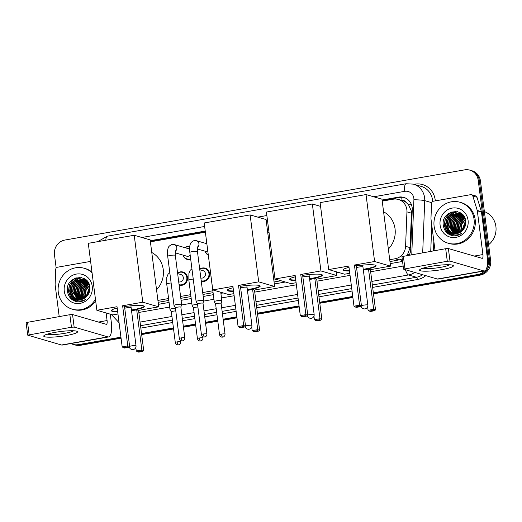 <?xml version="1.0" encoding="UTF-8"?>
<svg xmlns="http://www.w3.org/2000/svg" width="522" height="522" viewBox="0 0 522 522"><rect width="100%" height="100%" fill="white"/><g stroke="black" fill="none" stroke-linecap="round" stroke-linejoin="round"><path stroke-width="0.78" d="M199.704 269.15A6.819 6.414 106.2 0 1 205.133 268.158A6.819 6.414 106.2 0 1 209.622 273.587A6.819 6.414 106.2 0 1 201.329 281.254A6.819 6.414 106.2 0 1 201.251 281.234M177.578 273.032A6.819 6.414 106.2 0 1 183.007 272.04A6.819 6.414 106.2 0 1 187.496 277.469A6.819 6.414 106.2 0 1 179.203 285.136A6.819 6.414 106.2 0 1 179.124 285.116M190.726 259.401A6.819 6.414 106.2 0 1 187.222 259.434A6.819 6.414 106.2 0 1 182.961 255.088M208.311 255.141A6.819 6.414 106.2 0 1 205.087 251.199M409.378 254.769A12.782 1.109 2.2 0 0 407.486 254.703L410.096 247.63L411.44 213.172L411.316 210.953L408.504 204.702L406.031 202.36A4.261 4.006 -73.8 0 0 402.025 200.455A12.782 3.928 -100 0 1 401.751 197.27M389.725 259.715L395.121 258.768A12.782 12.026 -73.8 0 0 405.587 246.325L406.938 211.86A12.782 12.026 -73.8 0 0 406.84 209.648A12.782 12.026 -73.8 0 0 398.423 199.476A12.782 12.026 -73.8 0 0 393.249 199.202L382.221 201.14M398.423 199.476L402.579 200.683A12.782 12.026 106.2 0 1 406.031 202.36M389.967 261.613L401.235 259.46A12.782 3.928 -100 0 0 401.594 261.535M158.159 302.316L168.828 300.444M180.821 298.336L190.954 296.561M202.947 294.454L213.08 292.672M274.063 281.965L281.019 280.745M157.912 300.418L168.58 298.545M180.579 296.437L190.706 294.662M202.706 292.555L212.832 290.774M273.822 280.066L276.856 279.531M267.597 221.263L266.318 221.491M205.374 232.192L150.408 241.843M185.101 247.722A6.819 6.414 106.2 0 1 189.812 246.116M409.215 255.101A12.782 12.026 -73.8 0 0 410.716 249.412L412.263 209.779A12.782 12.026 -73.8 0 0 412.165 207.567A12.782 12.026 -73.8 0 0 403.754 197.394A12.782 12.026 -73.8 0 0 398.58 197.12L382.078 200.017M382.143 200.526L399.689 197.44A12.782 12.026 106.2 0 1 404.302 197.57M56.174 268.034L54.464 254.71A12.782 12.026 106.2 0 1 64.839 240.055L464.632 169.859A12.782 12.026 106.2 0 1 469.807 170.133A12.782 12.026 106.2 0 1 478.224 180.305L488.409 259.806A12.782 12.026 106.2 0 1 486.595 268.438M484.723 270.872A12.782 12.026 106.2 0 1 478.035 274.461L373.341 292.842M120.934 337.16L78.241 344.657A12.782 12.026 106.2 0 1 73.067 344.383A12.782 12.026 106.2 0 1 70.972 343.541M352.741 296.457L319.666 302.264M299.06 305.885L257.437 313.193M236.838 316.808L223.135 319.216M217.674 320.175L205.446 322.322M195.548 324.058L183.32 326.204M173.421 327.947L141.534 333.545M469.807 170.133L472.025 170.779A12.782 12.026 106.2 0 1 480.442 180.951L490.628 260.445L489.519 260.126A12.782 12.026 106.2 0 1 479.144 274.781L373.406 293.344L479.144 274.781A12.782 12.026 106.2 0 0 489.519 260.126L479.333 180.625L489.519 260.126L488.409 259.806M470.916 170.453A12.782 12.026 106.2 0 1 479.333 180.625A12.782 12.026 106.2 0 0 470.916 170.453M121.065 338.171L80.453 345.303L79.351 344.977A12.782 12.026 106.2 0 1 74.176 344.703A12.782 12.026 106.2 0 0 79.351 344.977L121 337.669L79.351 344.977L78.241 344.657M352.807 296.966L319.732 302.773L352.807 296.966M299.126 306.388L257.503 313.696L299.126 306.388M236.903 317.317L223.201 319.718L236.903 317.317M217.739 320.678L205.505 322.824L217.739 320.678M195.613 324.567L183.379 326.713L195.613 324.567M173.487 328.449L141.599 334.047L173.487 328.449M267.453 220.14L266.174 220.369M205.231 231.07L150.264 240.72M390.221 263.617L400.243 261.855A12.782 12.026 -73.8 0 0 402.521 261.215M158.414 304.319L169.082 302.447M181.075 300.339L191.209 298.558M203.202 296.457L213.335 294.676M220.897 293.344L223.188 292.946M274.318 283.968L285.41 282.017M336.546 273.039L339.091 272.595M150.329 241.223L205.296 231.572M266.233 220.871L267.518 220.649M490.628 260.445A12.782 12.026 106.2 0 1 480.253 275.101L373.471 293.853M352.872 297.468L319.797 303.275M299.191 306.897L257.568 314.205M236.968 317.82L223.266 320.227M217.804 321.187L205.57 323.333M195.678 325.069L183.444 327.216M173.552 328.958L141.664 334.556M80.453 345.303A12.782 12.026 106.2 0 1 75.285 345.022L73.067 344.383M430.924 266.357A17.043 2.421 -7.3 0 1 452.77 265.274A17.043 2.421 -7.3 0 1 442.017 269.58A17.043 2.421 -7.3 0 1 425.13 271.205A17.043 2.421 -7.3 0 1 420.014 269.469A17.043 2.421 -7.3 0 1 430.924 266.357M423.094 268.158A13.637 1.938 172.7 0 0 440.659 267.329A13.637 1.938 172.7 0 0 449.462 264.778M435.028 250.567L430.976 218.933A2.134 2.003 -73.8 0 1 430.963 218.568L431.557 203.299A2.134 2.003 -73.8 0 1 433.306 201.224L470.648 194.673A2.134 2.003 -73.8 0 1 471.51 194.719L475.672 195.926A2.134 2.003 106.2 0 1 476.997 197.264L481.388 211.651A2.134 2.003 106.2 0 1 481.467 212.01L487.072 255.76A17.043 5.24 -100 0 1 484.475 270.938A17.043 5.24 -100 0 1 483.672 270.885L449.984 261.098L447.295 261.248L445.69 248.7L448.378 248.55L482.06 258.331A4.261 1.312 80 0 0 482.263 258.344A4.261 1.312 80 0 0 482.915 254.553L477.31 210.803A2.134 2.003 -73.8 0 0 477.232 210.444L472.834 196.057A2.134 2.003 -73.8 0 0 471.51 194.719M484.475 270.938L438.147 279.074A17.043 5.24 -100 0 1 437.345 279.022L403.539 269.156L447.295 261.248M403.539 269.156L401.933 256.602L445.69 248.7M459.915 232.492A19.177 18.042 106.2 0 1 459.862 231.944M459.804 230.998A19.177 18.042 106.2 0 1 459.797 230.62M459.83 229.08A19.177 18.042 106.2 0 1 461.872 221.341M462.655 219.892A19.177 18.042 106.2 0 1 464.221 217.635M484.37 211.599A19.177 18.042 106.2 0 1 495.9 226.502A19.177 18.042 106.2 0 1 488.612 244.707M434.115 226.235A21.311 20.045 106.2 0 1 460.026 202.268A21.311 20.045 106.2 0 1 474.054 219.227A21.311 20.045 106.2 0 1 448.137 243.193A21.311 20.045 106.2 0 1 434.115 226.235M460.026 202.268L461.135 202.595A21.311 20.045 106.2 0 1 475.164 219.547A21.311 20.045 106.2 0 1 449.246 243.513L448.137 243.193M452.541 235.683C455.797 236.14 458.805 235.37 461.559 233.38C456.078 236.225 451.543 235.246 447.941 230.443A10.655 10.022 106.2 0 0 452.496 233.367A10.655 10.022 106.2 0 0 462.238 230.757C464.854 228.166 466.009 225.002 465.709 221.276C464.554 206.033 441.018 210.392 443.25 225.015C444.065 230.796 447.165 234.352 452.541 235.683L447.83 231.82L445.618 225.935L445.553 223.821M468.064 220.277A14.916 14.035 106.2 0 1 455.96 237.373A14.916 14.035 106.2 0 1 440.105 225.184A14.916 14.035 106.2 0 1 452.209 208.089A14.916 14.035 106.2 0 1 468.064 220.277M459.869 213.361L451.413 215.56L448.13 219.997L447.347 225.432L449.24 230.391L453.324 233.562M459.699 213.296L451.067 215.462L447.785 219.899L447.002 225.328L448.894 230.287L453.148 233.53M460.541 213.655L452.796 215.964L449.52 220.401L448.737 225.83L454.055 233.68M460.371 213.576L452.45 215.86L449.174 220.297L448.391 225.732L453.866 233.654M461.187 213.994L454.186 216.369L450.904 220.806L450.121 226.235L454.799 233.732M461.03 213.903L453.84 216.265L450.558 220.702L449.775 226.137L454.61 233.725M461.826 214.392L455.569 216.767L452.293 221.204L451.51 226.639L455.556 233.732M461.67 214.288L455.223 216.669L451.948 221.106L451.165 226.535L455.367 233.739M462.446 214.849L456.959 217.172L453.677 221.609L452.894 227.037L456.339 233.667M462.29 214.731L456.613 217.074L453.331 221.511L452.548 226.94L456.143 233.686M463.047 215.371L458.342 217.576L455.067 222.013L454.284 227.442L457.135 233.53M462.897 215.234L457.996 217.472L454.721 221.909L453.931 227.344L456.933 233.569M463.627 215.958L459.732 217.974L456.45 222.411L455.667 227.846L457.964 233.321M463.484 215.801L459.386 217.876L456.104 222.313L455.321 227.742L457.755 233.38M464.182 216.63L461.115 218.379L457.84 222.816L457.05 228.244L458.812 233.021M464.045 216.454L460.769 218.281L457.487 222.718L456.704 228.147L458.597 233.106M464.613 217.433L462.505 218.783L459.223 223.22L458.44 228.649L459.693 232.616M464.508 217.217L462.159 218.679L458.877 223.116L458.094 228.551L459.471 232.727M465.024 218.372L463.888 219.188L460.606 223.618L459.823 229.054L460.613 232.075M464.926 218.124L463.543 219.083L460.26 223.52L459.477 228.949L460.378 232.225M465.383 219.501L461.996 224.023L461.213 229.458L461.592 231.344M465.298 219.194L461.65 223.925L460.867 229.354L461.344 231.546M465.67 220.91L462.662 230.332M465.604 220.519L462.251 229.758L462.381 230.62M463.373 215.455L459.014 213.067L449.677 215.057L446.401 219.494L445.618 224.923L447.941 230.443M459.19 213.12L450.029 215.155L446.747 219.592L445.964 225.028L447.856 229.987L452.613 233.399M464.162 216.604L459.014 213.067M462.061 214.059L459.882 213.335M460.574 213.524L460.052 213.4M462.224 214.203L460.404 213.472M461.892 213.909L461.435 213.798M461.259 213.766L460.717 213.674M461.787 213.876L461.265 213.739M461.089 213.7L460.554 213.602M461.924 214.053L461.376 214.007M461.761 213.974L461.213 213.916M462.42 214.392L462.016 214.392M462.329 214.301L461.853 214.288M465.768 222.94L463.927 228.734M465.774 222.326L463.575 229.236M464.195 216.656L459.823 221.302M458.029 227.442L458.955 232.962M453.872 226.235L453.938 228.349L455.06 232.362M455.393 233.014L455.804 233.719M456.717 234.972L457.161 235.468M452.483 225.837L452.554 227.951L453.677 231.957M454.003 232.61L454.623 233.628M455.699 234.985L456.352 235.644M457.396 211.671L453.918 212.95M453.233 213.354L448.731 218.079M455.386 211.41L450.512 213.916L447.347 217.681M451.315 212.056L449.129 213.511L445.162 218.92L444.235 225.53L446.564 231.572L451.582 235.455M464.267 216.774L461.291 219.468M458.283 229.693L459.086 232.903M457.592 211.717L454.368 212.859M453.775 213.178L450.199 216.245M455.699 211.43L450.688 213.968L448.816 215.847M445.801 226.065L448 231.866L452.633 235.696M452.085 211.815L449.298 213.563L445.338 218.966L444.411 225.582L446.734 231.624L451.732 235.494M383.585 211.788A23.438 22.054 106.2 0 1 395.05 228.832A23.438 22.054 106.2 0 1 388.361 249.059M356.337 265.933A16.619 2.362 -7.3 0 1 376.094 265.737A16.619 2.362 -7.3 0 1 365.015 269.424A16.619 2.362 -7.3 0 1 363.299 269.711M349.479 271.003A16.619 2.362 -7.3 0 1 343.124 269.965A16.619 2.362 -7.3 0 1 349.016 267.355M348.846 266.031L353.988 306.192L359.58 305.213L354.431 265.046L374.607 261.502L366.026 194.556L320.097 202.621L328.671 269.567L348.846 266.031M353.988 306.192L355.169 306.975L359.169 306.27L359.58 305.213L361.439 305.755L356.291 265.587L354.431 265.046M328.671 269.567L344.618 274.2L349.773 273.293M374.607 261.502L390.547 266.135L370.379 269.678L368.519 269.137L363.338 270.044M390.547 266.135L381.967 199.189L366.026 194.556M359.169 306.27L360.467 306.649L361.439 305.755M355.169 306.975L356.474 307.354L360.467 306.649M370.379 269.678L375.52 309.846L374.555 310.74L370.561 311.445L369.256 311.06L368.075 310.283L367.618 306.76M368.519 269.137L373.667 309.305L375.52 309.846M374.555 310.74L373.25 310.362L369.256 311.06M368.075 310.283L373.667 309.305L373.25 310.362M349.427 270.585A16.619 2.362 -7.3 0 1 343.978 270.168A16.619 2.362 -7.3 0 1 343.163 269.743M362.751 266.873A3.406 0.483 172.7 0 0 359.795 266.918A3.406 0.483 172.7 0 0 356.546 267.59M376.003 265.541A16.619 2.362 -7.3 0 1 363.247 269.293M302.656 275.355A16.619 2.362 -7.3 0 1 322.413 275.166A16.619 2.362 -7.3 0 1 311.34 278.846A16.619 2.362 -7.3 0 1 309.618 279.133M295.804 280.425A16.619 2.362 -7.3 0 1 289.442 279.387A16.619 2.362 -7.3 0 1 295.335 276.784M295.165 275.453L300.307 315.621L305.899 314.635L300.757 274.468L320.926 270.931L312.352 203.985L266.416 212.049L274.996 278.996L295.165 275.453M300.307 315.621L301.494 316.397L305.487 315.699L305.899 314.635L307.758 315.177L302.616 275.009L300.757 274.468M274.996 278.996L290.937 283.622L296.098 282.722M320.926 270.931L336.866 275.557L316.697 279.1L314.838 278.559L309.663 279.472M320.58 206.373L312.352 203.985M336.866 275.557L336.39 271.812M305.487 315.699L306.792 316.078L307.758 315.177M301.494 316.397L302.799 316.776L306.792 316.078M316.697 279.1L321.846 319.268L320.873 320.162L316.88 320.867L315.575 320.488L314.394 319.712L313.944 316.182M314.838 278.559L319.986 318.727L321.846 319.268M320.873 320.162L319.568 319.784L315.575 320.488M314.394 319.712L319.986 318.727L319.568 319.784M295.746 280.007A16.619 2.362 -7.3 0 1 290.304 279.596A16.619 2.362 -7.3 0 1 289.482 279.172M309.07 276.295A3.406 0.483 172.7 0 0 306.114 276.34A3.406 0.483 172.7 0 0 302.871 277.012M322.322 274.963A16.619 2.362 -7.3 0 1 309.566 278.715M267.682 232.14A23.438 22.054 106.2 0 1 269.098 232.969M273.606 268.132A23.438 22.054 106.2 0 1 272.451 269.411M240.433 286.278A16.619 2.362 -7.3 0 1 260.191 286.089A16.619 2.362 -7.3 0 1 249.111 289.775A16.619 2.362 -7.3 0 1 247.395 290.062M233.575 291.354A16.619 2.362 -7.3 0 1 227.22 290.317A16.619 2.362 -7.3 0 1 233.106 287.707M232.936 286.376L238.084 326.544L243.676 325.565L238.528 285.397L258.697 281.854L250.123 214.907L204.193 222.972L212.767 289.919L232.936 286.376M238.084 326.544L239.265 327.32L243.259 326.622L243.676 325.565L245.536 326.106L240.388 285.939L238.528 285.397M212.767 289.919L228.708 294.552L233.869 293.645M258.697 281.854L274.644 286.487L254.475 290.03L252.615 289.488L247.435 290.395M274.644 286.487L266.063 219.54L250.123 214.907M243.259 326.622L244.564 327L245.536 326.106M239.265 327.32L240.57 327.699L244.564 327M254.475 290.03L259.617 330.198L258.651 331.092L254.658 331.79L253.353 331.411L252.165 330.635L251.715 327.111M252.615 289.488L257.757 329.656L259.617 330.198M258.651 331.092L257.346 330.713L253.353 331.411M252.165 330.635L257.757 329.656L257.346 330.713M233.523 290.937A16.619 2.362 -7.3 0 1 228.075 290.519A16.619 2.362 -7.3 0 1 227.259 290.095M246.847 287.224A3.406 0.483 172.7 0 0 243.891 287.27A3.406 0.483 172.7 0 0 240.642 287.935M260.1 285.893A16.619 2.362 -7.3 0 1 247.337 289.645M151.778 252.491A23.438 22.054 106.2 0 1 163.242 269.535A23.438 22.054 106.2 0 1 156.548 289.762M124.53 306.629A16.619 2.362 -7.3 0 1 144.287 306.44A16.619 2.362 -7.3 0 1 133.208 310.127A16.619 2.362 -7.3 0 1 131.492 310.414M117.672 311.706A16.619 2.362 -7.3 0 1 111.316 310.668A16.619 2.362 -7.3 0 1 117.202 308.058M117.032 306.727L122.181 346.895L127.773 345.916L122.624 305.748L142.793 302.205L134.219 235.259L88.29 243.324L96.864 310.27L117.032 306.727M122.181 346.895L123.362 347.672L127.355 346.973L127.773 345.916L129.626 346.451L124.484 306.29L122.624 305.748M96.864 310.27L112.804 314.903L117.965 313.996M142.793 302.205L158.734 306.838L138.565 310.381L136.712 309.84L131.531 310.747M158.734 306.838L150.16 239.892L134.219 235.259M127.355 346.973L128.66 347.352L129.626 346.451M123.362 347.672L124.667 348.05L128.66 347.352M138.565 310.381L143.713 350.543L142.741 351.443L138.748 352.141L137.449 351.763L136.262 350.986L135.811 347.463M136.712 309.84L141.853 350.008L143.713 350.543M142.741 351.443L141.442 351.065L137.449 351.763M136.262 350.986L141.853 350.008L141.442 351.065M117.62 311.282A16.619 2.362 -7.3 0 1 112.171 310.871A16.619 2.362 -7.3 0 1 111.356 310.446M130.944 307.575A3.406 0.483 172.7 0 0 127.988 307.621A3.406 0.483 172.7 0 0 124.738 308.287M144.196 306.244A16.619 2.362 -7.3 0 1 131.433 309.99M198.68 300.698A3.837 0.548 172.7 0 0 196.122 301.546A3.837 0.548 172.7 0 0 196.135 301.579L197.505 303.935A2.773 0.391 172.7 0 0 197.512 303.948A2.773 0.391 172.7 0 1 199.345 303.308A2.773 0.391 172.7 0 1 202.843 303.112A2.773 0.391 172.7 0 1 202.999 303.217L203.73 300.607A3.837 0.548 172.7 0 0 203.73 300.574A3.837 0.548 172.7 0 0 203.521 300.431A3.837 0.548 172.7 0 0 198.68 300.698M202.993 303.243A2.773 0.391 172.7 0 0 202.999 303.217L206.927 333.93A2.773 0.391 172.7 0 0 203.28 334.021A2.773 0.391 172.7 0 0 201.433 334.635L197.499 303.921M208.258 254.69A6.394 6.016 106.2 0 1 205.283 251.258M175.372 250.736L175.314 255.336A3.837 0.548 172.7 0 0 170.263 255.46A3.837 0.548 172.7 0 0 170.035 255.499A3.837 0.548 172.7 0 0 167.706 256.309C167.099 250.612 168.032 248.257 168.273 247.833C168.43 246.684 169.624 245.581 171.842 244.518L174.276 244.577L188.807 248.798A3.837 3.608 106.2 0 1 189.597 249.144M185.297 247.78A6.394 6.016 106.2 0 1 189.754 246.482M176.553 304.58A3.837 0.548 172.7 0 0 173.996 305.435A3.837 0.548 172.7 0 0 174.009 305.461L175.379 307.817A2.773 0.391 172.7 0 1 175.372 307.81A2.773 0.391 172.7 0 1 177.219 307.19A2.773 0.391 172.7 0 1 180.716 307.001A2.773 0.391 172.7 0 1 180.866 307.106L181.604 304.489A3.837 0.548 172.7 0 0 181.604 304.457A3.837 0.548 172.7 0 0 181.395 304.313A3.837 0.548 172.7 0 0 176.553 304.58M180.866 307.125A2.773 0.391 172.7 0 0 180.866 307.106L184.801 337.812A2.773 0.391 172.7 0 0 181.154 337.904A2.773 0.391 172.7 0 0 179.307 338.517L175.372 307.81M190.184 255.212A3.837 3.608 106.2 0 1 186.667 256.165L175.144 252.818M190.647 258.814A6.394 6.016 106.2 0 1 187.065 258.938A6.394 6.016 106.2 0 1 183.157 255.141M221.837 300.711A3.837 0.548 172.7 0 0 221.837 300.679A3.837 0.548 172.7 0 0 221.628 300.528A3.837 0.548 172.7 0 0 217.367 300.705A3.837 0.548 172.7 0 0 214.229 301.651A3.837 0.548 172.7 0 0 214.242 301.683L215.606 304.039A2.773 0.391 172.7 0 0 215.612 304.045A2.773 0.391 172.7 0 1 217.452 303.412A2.773 0.391 172.7 0 1 220.95 303.217A2.773 0.391 172.7 0 1 221.1 303.321A2.773 0.391 172.7 0 1 221.1 303.347L221.837 300.711M199.776 269.711L202.914 270.618A3.837 3.608 106.2 0 1 205.44 273.672A3.837 3.608 106.2 0 1 200.839 278.004M199.73 269.352A6.394 6.016 106.2 0 1 204.735 268.484A6.394 6.016 106.2 0 1 208.944 273.574A6.394 6.016 106.2 0 1 201.192 280.771L203.593 281.469M197.897 307.034A2.773 0.391 172.7 0 0 195.326 307.295A2.773 0.391 172.7 0 0 193.479 307.908A2.773 0.391 172.7 0 0 193.486 307.934M197.557 304.346A3.837 0.548 172.7 0 0 192.103 305.533A3.837 0.548 172.7 0 0 192.116 305.566L193.479 307.921L197.414 338.621C198.106 341.153 200.324 341.14 199.998 341.036L200.644 340.997A2.773 0.855 80 0 1 200.513 340.99A2.773 0.855 -100 0 1 199.26 338.008A2.773 0.391 172.7 0 0 197.414 338.621M177.65 273.593L180.788 274.507A3.837 3.608 106.2 0 1 183.313 277.56A3.837 3.608 106.2 0 1 178.713 281.893M177.604 273.241A6.394 6.016 106.2 0 1 182.609 272.373A6.394 6.016 106.2 0 1 186.817 277.456A6.394 6.016 106.2 0 1 179.066 284.66L181.467 285.351M175.77 310.916A2.773 0.391 172.7 0 0 173.2 311.184A2.773 0.391 172.7 0 0 171.353 311.797A2.773 0.391 172.7 0 0 171.36 311.817M175.431 308.228A3.837 0.548 172.7 0 0 169.976 309.422A3.837 0.548 172.7 0 0 169.983 309.455L171.353 311.81L175.288 342.504C175.979 345.042 178.198 345.022 177.871 344.918L178.517 344.885A2.773 0.855 80 0 1 178.38 344.872A2.773 0.855 -100 0 1 177.134 341.89A2.773 0.391 172.7 0 0 175.288 342.504M55.091 332.351A17.043 2.421 -7.3 0 1 76.936 331.268A17.043 2.421 -7.3 0 1 66.183 335.568A17.043 2.421 -7.3 0 1 49.296 337.192A17.043 2.421 -7.3 0 1 44.187 335.463A17.043 2.421 -7.3 0 1 55.091 332.351M47.261 334.145A13.637 1.938 172.7 0 0 64.826 333.317A13.637 1.938 172.7 0 0 73.628 330.765M59.201 316.56L55.149 284.927A2.134 2.003 -73.8 0 1 55.13 284.555L55.73 269.293A2.134 2.003 -73.8 0 1 57.472 267.218L90.606 261.398M110.272 314.166L111.238 321.748A17.043 5.24 -100 0 1 108.641 336.925A17.043 5.24 -100 0 1 107.839 336.873L74.157 327.092L71.462 327.242L69.857 314.688L72.545 314.538L106.234 324.325A4.261 1.312 80 0 0 106.436 324.338A4.261 1.312 80 0 0 107.082 320.541L106.11 312.959M108.641 336.925L62.314 345.062A17.043 5.24 -100 0 1 61.511 345.009L27.705 335.144L71.462 327.242M27.705 335.144L26.1 322.589L69.857 314.688M84.088 298.486A19.177 18.042 106.2 0 1 84.029 297.932M83.977 296.985A19.177 18.042 106.2 0 1 83.964 296.613M83.996 295.074A19.177 18.042 106.2 0 1 86.039 287.335M86.822 285.886A19.177 18.042 106.2 0 1 88.394 283.622M95.448 299.184A21.311 20.045 106.2 0 1 72.31 309.181A21.311 20.045 106.2 0 1 58.281 292.229A21.311 20.045 106.2 0 1 84.199 268.262A21.311 20.045 106.2 0 1 92.068 272.81M84.199 268.262L85.308 268.582A21.311 20.045 106.2 0 1 91.97 272.073M76.708 301.67C79.964 302.127 82.972 301.364 85.725 299.374C80.251 302.218 75.71 301.233 72.114 296.431A10.655 10.022 106.2 0 0 76.669 299.354A10.655 10.022 106.2 0 0 86.404 296.744C89.021 294.154 90.182 290.989 89.882 287.263C88.72 272.021 65.185 276.386 67.423 291.002C68.238 296.783 71.331 300.339 76.708 301.67L72.003 297.808L69.791 291.922L69.72 289.808M92.231 286.265A14.916 14.035 106.2 0 1 80.127 303.367A14.916 14.035 106.2 0 1 64.271 291.178A14.916 14.035 106.2 0 1 76.375 274.076A14.916 14.035 106.2 0 1 92.231 286.265M86.391 280.197L84.049 279.329L75.579 281.547L72.304 285.984L71.521 291.42L73.413 296.379L77.491 299.556M83.872 279.29L75.233 281.449L71.958 285.886L71.175 291.315L73.067 296.281L77.315 299.517M84.708 279.642L76.969 281.952L73.687 286.389L72.904 291.824L78.222 299.667M84.544 279.564L76.623 281.854L73.341 286.291L72.558 291.72L78.039 299.648M85.36 279.988L78.352 282.356L75.077 286.793L74.294 292.222L78.966 299.726M85.197 279.896L78.006 282.252L74.731 286.689L73.941 292.124L78.776 299.713M85.993 280.386L79.742 282.761L76.46 287.198L75.677 292.627L79.729 299.719M85.836 280.281L79.396 282.656L76.114 287.093L75.331 292.529L79.533 299.726M86.613 280.843L81.125 283.159L77.85 287.596L77.06 293.031L80.505 299.654M86.456 280.719L80.779 283.061L77.497 287.498L76.714 292.927L80.31 299.68M87.213 281.358L82.515 283.563L79.233 288L78.45 293.429L81.308 299.524M87.063 281.221L82.169 283.466L78.887 287.903L78.104 293.331L81.106 299.563M87.794 281.945L83.898 283.968L80.616 288.405L79.833 293.834L82.13 299.308M87.65 281.795L83.553 283.864L80.271 288.301L79.488 293.736L81.921 299.374M88.349 282.617L85.288 284.366L82.006 288.803L81.223 294.238L82.978 299.008M88.211 282.441L84.936 284.268L81.66 288.705L80.877 294.134L82.763 299.093M88.786 283.42L86.672 284.771L83.389 289.208L82.606 294.643L83.859 298.604M88.675 283.211L86.326 284.673L83.044 289.11L82.261 294.538L83.637 298.714M89.19 284.366L88.055 285.175L84.779 289.612L83.996 295.041L84.786 298.062M89.092 284.112L87.709 285.071L84.433 289.508L83.65 294.943L84.551 298.212M89.556 285.488L86.163 290.017L85.38 295.445L85.758 297.331M89.471 285.188L85.817 289.912L85.034 295.348L85.51 297.54M89.836 286.898L86.828 296.326M89.777 286.513L86.424 295.746L86.548 296.607M87.546 281.449L83.187 279.061L73.85 281.045L70.568 285.482L69.785 290.917L72.114 296.431M83.357 279.113L74.196 281.149L70.914 285.586L70.131 291.015L72.023 295.981L76.78 299.387M88.335 282.591L83.187 279.061M86.228 280.046L84.571 279.466M84.747 279.518L84.218 279.387M86.052 279.896L85.601 279.792M85.425 279.753L84.89 279.668M85.96 279.864L85.432 279.727M85.256 279.688L84.721 279.59M86.091 280.046L85.543 279.994M85.928 279.968L85.38 279.909M86.587 280.386L86.182 280.379M86.495 280.294L86.026 280.281M89.934 288.927L88.094 294.721M89.941 288.314L87.748 295.23M95.67 300.933A21.311 20.045 106.2 0 1 73.419 309.507L72.31 309.181M88.368 282.643L83.99 287.289M82.195 293.436L83.122 298.949M78.039 292.229L78.104 294.343L79.227 298.349M79.559 299.002L79.97 299.706M80.884 300.959L81.328 301.462M76.656 291.824L76.721 293.938L77.843 297.945M78.176 298.604L78.796 299.621M79.866 300.979L80.519 301.631M81.562 277.658L78.091 278.944M77.406 279.342L72.904 284.072M79.553 277.404L74.685 279.903L71.514 283.668M75.481 278.05L73.295 279.505L69.335 284.908L68.402 291.524L70.731 297.566L75.749 301.442M88.433 282.767L85.458 285.456M82.45 295.68L83.252 298.891M81.758 277.704L78.535 278.846M77.948 279.172L74.372 282.239M79.866 277.417L74.855 279.955L72.982 281.834M69.974 292.059L72.173 297.853L76.799 301.683M76.251 277.802L73.471 279.551L69.504 284.96L68.578 291.57L70.901 297.618L75.899 301.488M411.44 213.172L406.938 211.86M408.504 204.702A12.782 1.109 2.2 0 1 411.499 204.807M410.096 247.63L405.587 246.325M399.284 259.982L395.121 258.768M399.689 197.44L398.58 197.12M411.76 254.651L413.907 199.763A8.522 8.019 -73.8 0 0 413.842 198.288A8.522 8.019 -73.8 0 0 404.778 191.326L373.693 196.787M404.778 191.326A8.522 2.623 80 0 1 406.077 183.737L413.378 184.129A17.043 16.038 106.2 0 1 424.601 197.694A17.043 16.038 106.2 0 1 424.732 200.644L431.681 202.66M413.998 184.312L414.807 184.168A2.134 0.652 -100 0 1 414.846 184.553M414.807 184.168A19.177 18.042 106.2 0 1 435.191 199.841A19.177 18.042 106.2 0 1 435.296 200.879M432.627 201.479A17.043 16.038 -73.8 0 0 432.503 199.991A17.043 16.038 -73.8 0 0 421.28 186.426L413.378 184.129M433.847 241.321L433.475 250.841M425.782 275.662A19.177 18.042 106.2 0 1 417.378 279.551L372.649 287.4M352.043 291.022L318.968 296.829M298.369 300.444L256.746 307.752M236.14 311.373L222.444 313.774M216.976 314.733L204.748 316.88M194.85 318.622L182.622 320.769M172.723 322.505L140.836 328.103M478.035 274.461L480.253 275.101M478.224 180.305L480.442 180.951M414.716 272.445A17.043 16.038 106.2 0 1 408.511 274.957L416.412 277.254A17.043 16.038 -73.8 0 0 422.618 274.742M413.907 199.763A8.522 0.737 2.2 0 1 424.732 200.644L422.696 252.733M430.741 251.323L431.766 225.08M405.483 269.763A8.522 2.623 80 0 0 408.511 274.957L371.879 281.391M351.273 285.012L318.198 290.819M297.599 294.434L255.976 301.742M235.37 305.363L221.674 307.765M216.206 308.724L203.978 310.871M194.08 312.613L181.852 314.759M171.953 316.495L140.066 322.094M140.529 325.695L172.417 320.097M182.308 318.361L194.543 316.215M204.441 314.472L216.669 312.326M222.131 311.366L235.833 308.965M256.433 305.344L298.055 298.036M318.661 294.421L351.737 288.614M372.336 284.992L416.412 277.254A2.134 0.652 -100 0 1 417.378 279.551M320.547 206.118L320.012 206.21M266.866 215.54L257.783 217.132M204.644 226.47L141.88 237.484M138.832 312.463L169.67 307.047M181.467 304.978L191.796 303.165M203.593 301.09L213.922 299.276M221.485 297.951L234.137 295.726M254.736 292.111L296.359 284.803M316.965 281.188L350.04 275.375M370.646 271.76L403.141 266.057M97.634 241.686L107.33 236.192A8.522 2.623 80 0 0 105.842 240.244M437.345 279.022L483.672 270.885M403.349 256.132L404.961 268.68M474.27 256.067L482.915 254.553M481.467 212.01L477.31 210.803M448.378 248.55L449.984 261.098M477.232 210.444L481.388 211.651M476.997 197.264L472.834 196.057M361.426 305.67A3.406 0.483 -7.3 0 1 363.338 305.194A3.406 0.483 -7.3 0 1 367.645 304.952A3.406 0.483 -7.3 0 1 367.827 305.083A3.406 3.406 0 0 1 365.035 308.874A3.406 3.406 0 0 1 361.087 306.081M307.752 315.099A3.406 0.483 -7.3 0 1 309.657 314.616A3.406 0.483 -7.3 0 1 313.963 314.375A3.406 0.483 -7.3 0 1 314.153 314.505A3.406 3.406 0 0 1 311.36 318.296A3.406 3.406 0 0 1 307.406 315.503M245.523 326.022A3.406 0.483 -7.3 0 1 247.435 325.539A3.406 0.483 -7.3 0 1 251.741 325.304A3.406 0.483 -7.3 0 1 251.924 325.428A3.406 3.406 0 0 1 249.131 329.219A3.406 3.406 0 0 1 245.183 326.433M129.619 346.373A3.406 0.483 -7.3 0 1 131.531 345.89A3.406 0.483 -7.3 0 1 135.831 345.655A3.406 0.483 -7.3 0 1 136.02 345.779A3.406 3.406 0 0 1 133.227 349.57A3.406 3.406 0 0 1 129.273 346.778M203.28 334.021A2.773 0.855 -100 0 0 204.533 337.003A2.773 0.855 80 0 0 204.663 337.01L205.107 336.892C204.813 337.075 206.901 336.52 206.927 333.93M197.499 246.854L197.44 251.454A3.837 0.548 172.7 0 0 192.39 251.578A3.837 0.548 172.7 0 0 192.161 251.617A3.837 0.548 172.7 0 0 189.832 252.426C189.225 246.723 190.158 244.368 190.399 243.944C190.556 242.802 191.75 241.699 193.969 240.635L196.403 240.694A3.837 3.608 106.2 0 1 197.362 247.467M181.154 337.904A2.773 0.855 -100 0 0 182.406 340.886A2.773 0.855 80 0 0 182.537 340.892L182.981 340.775C182.687 340.964 184.775 340.403 184.801 337.812M174.276 244.577A3.837 3.608 106.2 0 1 175.235 251.356M221.387 334.126A2.773 0.855 -100 0 0 222.64 337.101A2.773 0.855 80 0 0 222.77 337.114L223.214 336.997C222.92 337.179 225.008 336.618 225.034 334.034A2.773 0.391 172.7 0 0 221.387 334.126A2.773 0.391 172.7 0 0 219.54 334.739L215.606 304.026M211.012 276.21A3.837 0.548 172.7 0 0 210.979 276.295L210.816 274.696M200.644 340.997L201.087 340.879C200.794 341.062 202.882 340.507 202.908 337.917A2.773 0.391 172.7 0 0 199.26 338.008M193.244 279.074A3.837 0.548 172.7 0 0 191.189 279.368A3.837 0.548 172.7 0 0 188.853 280.177L188.899 273.508L190.158 270.35L191.926 268.791M178.517 344.885L178.961 344.768C178.668 344.951 180.756 344.389 180.782 341.806A2.773 0.391 172.7 0 0 177.134 341.89M171.118 282.963A3.837 0.548 172.7 0 0 169.063 283.257A3.837 0.548 172.7 0 0 166.727 284.066L166.772 277.391L168.032 274.239L169.8 272.68M61.511 345.009L107.839 336.873M27.522 322.12L29.128 334.674M98.436 322.061L107.082 320.541M72.545 314.538L74.157 327.092M111.316 314.472L119.081 322.694M406.077 183.737L107.33 236.192M362.712 265.124L367.827 305.083M309.031 274.552L314.153 314.505M246.808 285.475L251.924 325.428M130.905 305.827L136.02 345.779M206.849 243.728L196.403 240.694M189.832 252.426L196.122 301.546M207.913 252.022L197.27 248.929M197.44 251.454L203.73 300.574M201.433 334.635C202.131 337.166 204.343 337.153 204.024 337.049L204.663 337.01M167.706 256.309L173.996 305.435M187.065 258.938L189.486 259.643M175.314 255.336L181.604 304.457M179.307 338.517C180.005 341.055 182.217 341.036 181.897 340.931L182.537 340.892M220.754 292.242L221.837 300.679M210.979 276.295L214.229 301.651M225.034 334.034L221.1 303.321M219.54 334.739C220.232 337.271 222.45 337.251 222.124 337.147L222.77 337.114M204.735 268.484L207.156 269.189M188.853 280.177L192.103 305.533M202.908 337.917L202.745 336.651M182.609 272.373L185.029 273.078M166.727 284.066L169.976 309.422M180.782 341.806L180.619 340.533"/></g></svg>
